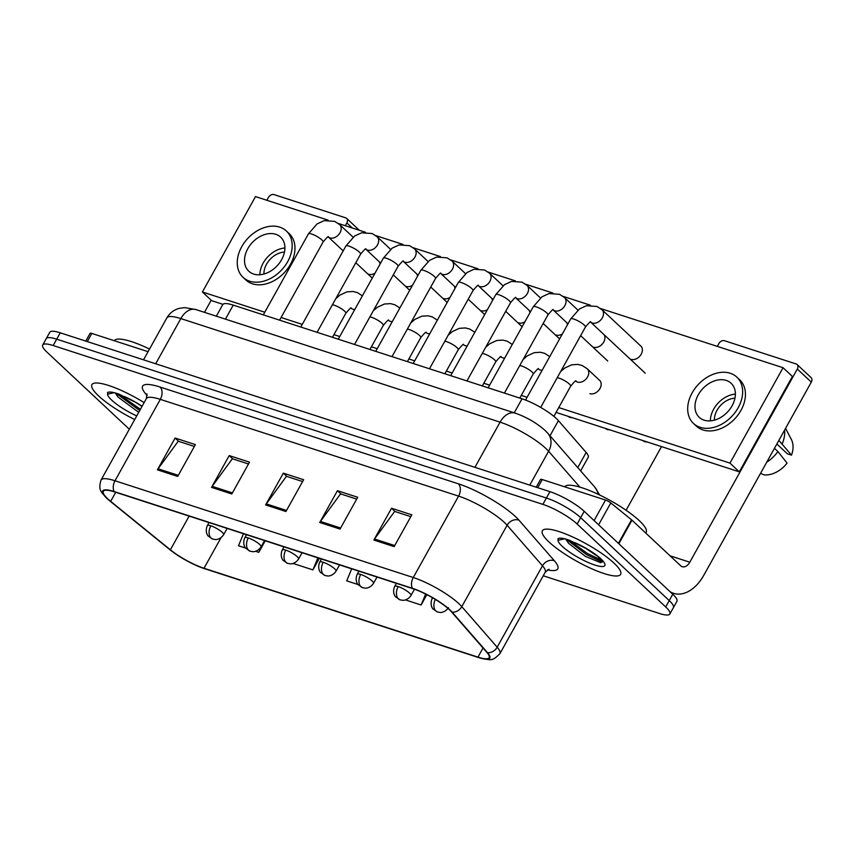 <?xml version="1.0" encoding="UTF-8"?>
<svg xmlns="http://www.w3.org/2000/svg" width="854" height="854" viewBox="0 0 854 854"><rect width="100%" height="100%" fill="white"/><g stroke="black" fill="none" stroke-linecap="round" stroke-linejoin="round"><path stroke-width="1.28" d="M216.318 316.183L222.766 304.6A27.99 6.202 29.1 0 1 233.238 305.124L522.029 398.807A27.99 6.202 29.1 0 1 558.42 420.648L586.164 452.46A27.99 6.202 29.1 0 1 588.214 457.317L580.645 470.906M98.584 395.904A44.782 9.917 -150.9 0 0 134.708 419.56A44.782 9.917 -150.9 0 1 98.584 395.904A44.782 9.917 -150.9 0 1 91.922 384.652A44.782 9.917 -150.9 0 0 98.584 395.904M549.047 542.023A44.782 9.917 -150.9 0 0 590.893 568.39A44.782 9.917 -150.9 0 0 620.644 574.336A44.782 9.917 -150.9 0 0 613.973 563.085A44.782 9.917 -150.9 0 0 572.127 536.718A44.782 9.917 -150.9 0 0 542.375 530.772A44.782 9.917 -150.9 0 0 549.047 542.023A44.782 9.917 -150.9 0 0 590.893 568.39A44.782 9.917 -150.9 0 0 620.644 574.336A44.782 9.917 -150.9 0 0 613.973 563.085A44.782 9.917 -150.9 0 0 572.127 536.718A44.782 9.917 -150.9 0 0 542.375 530.772A44.782 9.917 -150.9 0 0 549.047 542.023M107.743 498.832A29.858 6.618 29.1 0 1 103.302 491.328A29.858 6.618 29.1 0 1 114.479 491.883L412.749 588.641A29.858 6.618 29.1 0 1 451.574 611.944L486.951 652.499A29.858 6.618 29.1 0 1 489.128 657.687A29.858 6.618 29.1 0 1 477.962 657.121L204.01 568.262A29.858 6.618 29.1 0 1 170.373 549.805L110.668 501.362A29.858 6.618 29.1 0 1 107.743 498.832M107.209 498.651A30.605 6.779 -150.9 0 0 110.049 501.127A30.605 6.779 -150.9 0 0 110.198 501.245L169.903 549.698A30.605 6.779 -150.9 0 0 203.295 568.252A30.605 6.779 -150.9 0 0 204.384 568.615L478.325 657.473A30.605 6.779 -150.9 0 0 487.549 652.734L452.172 612.179A30.605 6.779 -150.9 0 0 412.375 588.289L114.105 491.541A30.605 6.779 -150.9 0 0 107.209 498.651M543.251 575.788L659.384 613.46A27.99 6.202 -150.9 0 0 669.856 613.983L676.944 601.259A27.99 6.202 -150.9 0 0 672.771 594.224L584.221 511.332L580.677 517.684A27.99 6.202 -150.9 0 0 546.411 498.021L56.716 339.166A27.99 6.202 -150.9 0 0 46.244 338.643A27.99 6.202 -150.9 0 1 56.716 339.166L546.411 498.021A27.99 6.202 -150.9 0 1 580.677 517.684L669.237 600.586L580.677 517.684L577.144 524.046A27.99 6.202 -150.9 0 0 542.866 504.372L53.172 345.528A27.99 6.202 -150.9 0 0 42.7 345.005A27.99 6.202 -150.9 0 0 46.863 352.04L129.328 429.231M673.4 607.621A27.99 6.202 -150.9 0 0 669.237 600.586A27.99 6.202 -150.9 0 1 673.4 607.621M394.132 546.624L411.831 514.834L391.538 508.247L373.849 540.048L394.132 546.624M410.817 516.659L394.665 511.418L374.511 538.991A7.462 4.836 108 0 0 373.849 540.048M395.071 511.546L391.538 508.247M340.031 529.074L357.719 497.274L337.437 490.698L319.738 522.499L340.031 529.074M356.705 499.11L340.554 493.868L320.41 521.442A7.462 4.836 108 0 0 319.738 522.499M340.959 493.996L337.437 490.698M177.696 476.425L195.395 444.624L175.102 438.038L157.403 469.839L177.696 476.425M194.381 446.45L178.23 441.208L158.075 468.793A7.462 4.836 108 0 0 157.403 469.839M178.625 441.337L175.102 438.038M231.808 493.975L249.507 462.174L229.214 455.588L211.514 487.388L231.808 493.975M248.493 464L232.341 458.758L212.187 486.342A7.462 4.836 108 0 0 211.514 487.388M232.736 458.897L229.214 455.588M285.919 511.525L303.618 479.724L283.325 473.148L265.626 504.938L285.919 511.525M302.594 481.549L286.442 476.318L266.299 503.892A7.462 4.836 108 0 0 265.626 504.938M286.848 476.447L283.325 473.148M144.134 402.618A44.782 9.917 -150.9 0 0 91.922 384.652A44.782 9.917 -150.9 0 1 144.134 402.618M669.856 613.983A27.99 6.202 -150.9 0 0 665.693 606.948L577.144 524.046M293.018 563.437L312.906 569.896L319.332 558.335M255.549 551.289L258.794 552.335L265.22 540.785M243.475 533.729L238.501 545.759L245.6 548.065M405.436 599.903L421.118 604.995L426.861 594.672M351.688 568.839L346.724 580.859L358.018 584.531M312.906 569.896L317.869 557.865M258.794 552.335L260.929 547.19M421.118 604.995L425.644 594.053M584.221 511.332A27.99 6.202 -150.9 0 0 549.944 491.658L60.25 332.814A27.99 6.202 -150.9 0 0 49.778 332.291L42.7 345.005M149.525 349.04A46.65 10.333 -150.9 0 0 114.244 340.703M115.386 392.989A21.094 4.676 -150.9 0 0 115.952 393.972L118.14 397.163L138.732 412.333M142.02 406.408L135.306 402.202L118.823 394.078C113.08 392.082 109.333 391.548 107.583 392.488L107.551 394.142L114.148 392.712M115.952 393.972L115.589 393.043M139.725 410.55L115.792 393.107M140.419 409.29L118.695 394.036M645.752 533.067L646.168 532.309A46.65 10.333 -150.9 0 0 639.219 520.598A46.65 10.333 -150.9 0 0 595.879 493.238A46.65 10.333 -150.9 0 0 564.707 486.823M565.85 539.109A21.094 4.676 -150.9 0 0 566.415 540.091L568.593 543.283L585.449 556.402L600.746 562.722L602.23 561.046L597.821 556.509L585.769 548.321L569.276 540.208C563.544 538.201 559.797 537.678 558.046 538.607L558.014 540.262L564.611 538.842M566.415 540.091L566.053 539.162M602.369 562.145L586.645 554.694L566.255 539.226M601.856 560.48L587.349 553.435L569.159 540.155M148.062 351.677L91.816 333.423L87.279 341.579M352.264 227.975L346.852 222.915A4.665 3.405 -46.9 0 0 346.66 218.41A4.665 3.405 -46.9 0 0 345.689 217.845L273.995 194.584A4.665 3.405 -46.9 0 0 268.402 197.466L266.832 200.263M211.205 300.213L204.458 312.329M346.852 222.915L345.294 225.712M85.763 341.088L90.076 333.338A4.665 1.035 29.1 0 1 91.816 333.423M594.106 520.577L605.518 500.06L542.279 479.553L537.742 487.698M670.016 591.651A37.32 24.158 108 0 0 673.625 593.349A37.32 24.158 108 0 0 703.781 575.297L811.3 382.122L797.316 369.035L689.797 562.21A9.33 6.042 -72 0 1 682.261 566.725A9.33 6.042 -72 0 1 680.713 565.796L631.981 520.171L618.851 543.752M797.316 369.035A4.665 3.405 -46.9 0 0 797.124 364.53L811.108 377.617A4.665 3.405 133.1 0 1 811.3 382.122M797.124 364.53A4.665 3.405 -46.9 0 0 796.152 363.964L724.448 340.703A4.665 3.405 -46.9 0 0 718.854 343.586L717.296 346.382M661.519 446.61L626.089 510.265M536.227 487.207L540.529 479.457A4.665 1.035 29.1 0 1 542.279 479.553M605.518 500.06A4.665 1.035 29.1 0 1 610.781 502.942L631.522 519.776A4.665 1.035 29.1 0 1 631.981 520.171M631.074 359.331A8.401 6.127 -46.9 0 0 631.149 359.353A8.401 6.127 -46.9 0 0 640.479 355.317A8.401 6.127 -46.9 0 0 640.863 346.073A8.401 6.127 -46.9 0 0 640.468 345.742M593.605 347.172A8.401 6.127 -46.9 0 0 593.669 347.204A8.401 6.127 -46.9 0 0 602.636 343.65A8.401 6.127 -46.9 0 0 603.981 334.587M518.666 322.865A8.401 6.127 -46.9 0 0 518.73 322.887A8.401 6.127 -46.9 0 0 524.89 321.809M481.197 310.717A8.401 6.127 -46.9 0 0 481.261 310.739A8.401 6.127 -46.9 0 0 487.41 309.65M443.717 298.558A8.401 6.127 -46.9 0 0 443.792 298.58A8.401 6.127 -46.9 0 0 449.941 297.502M406.248 286.4A8.401 6.127 -46.9 0 0 406.323 286.432A8.401 6.127 -46.9 0 0 412.471 285.343M556.135 335.024A8.401 6.127 -46.9 0 0 556.2 335.046A8.401 6.127 -46.9 0 0 562.359 333.957M368.779 274.251A8.401 6.127 -46.9 0 0 368.853 274.273A8.401 6.127 -46.9 0 0 375.002 273.184M563.042 369.323A8.401 6.127 -46.9 0 0 562.391 368.426M488.104 345.016A8.401 6.127 -46.9 0 0 487.453 344.119M413.155 320.709A8.401 6.127 -46.9 0 0 412.503 319.812L412.653 319.983M492.47 300.565A8.401 6.127 -46.9 0 0 491.573 298.121M417.531 276.248A8.401 6.127 -46.9 0 0 416.624 273.814M375.685 308.55A8.401 6.127 -46.9 0 0 375.034 307.653L375.184 307.824M328.043 220.118L255.506 196.591L202.409 291.983L264.804 312.222M281.083 317.507L302.273 324.381M333.925 334.651L339.743 336.529M371.394 346.799L377.212 348.688M408.874 358.958L414.681 360.847M446.343 371.106L452.161 372.995M483.812 383.265L489.63 385.154M521.282 395.423L527.099 397.302M558.751 407.571L729.978 463.114L783.075 367.722L600.565 308.518M590.349 305.198L563.096 296.359M552.869 293.05L525.626 284.211M515.4 280.891L488.146 272.052M477.93 268.732L450.677 259.894M440.461 256.584L413.208 247.745M402.992 244.425L375.739 235.587M365.523 232.277L338.269 223.438M380.062 264.099A8.401 6.127 -46.9 0 0 379.155 261.666M567.419 324.872A8.401 6.127 -46.9 0 0 566.512 322.438M455.001 288.406A8.401 6.127 -46.9 0 0 454.104 285.973M529.95 312.713A8.401 6.127 -46.9 0 0 529.042 310.28M450.634 332.857A8.401 6.127 -46.9 0 0 449.973 331.971L450.122 332.131M525.573 357.175A8.401 6.127 -46.9 0 0 524.922 356.278M589.933 393.662A8.401 6.127 -46.9 0 0 599.262 389.627A8.401 6.127 -46.9 0 0 599.647 380.382A8.401 6.127 -46.9 0 0 599.252 380.041M556.061 412.407L739.297 471.846L792.395 376.443L783.075 367.722M202.409 291.983L211.728 300.704L222.947 304.344M729.978 463.114L739.297 471.846M275.778 234.295A23.325 17.005 -46.9 0 0 249.848 245.504A23.325 17.005 -46.9 0 0 248.77 271.198A23.325 17.005 -46.9 0 0 253.649 274.049A23.325 17.005 -46.9 0 0 279.578 262.84A23.325 17.005 -46.9 0 0 280.656 237.145A23.325 17.005 -46.9 0 0 275.778 234.295M284.916 248.002A23.325 17.005 -46.9 0 0 259.883 274.742M284.478 252.09A18.66 13.611 -46.9 0 0 263.929 274.038M243.038 277.326L245.824 279.952A31.726 23.133 -46.9 0 0 252.464 283.816A31.726 23.133 -46.9 0 0 287.723 268.583A31.726 23.133 -46.9 0 0 289.186 233.633L286.389 231.018A31.726 23.133 -46.9 0 0 279.76 227.143A31.726 23.133 -46.9 0 0 244.5 242.376A31.726 23.133 -46.9 0 0 243.038 277.326A31.726 23.133 -46.9 0 0 249.667 281.201A31.726 23.133 -46.9 0 0 284.926 265.968A31.726 23.133 -46.9 0 0 286.389 231.018M726.231 380.414A23.325 17.005 -46.9 0 0 700.312 391.623A23.325 17.005 -46.9 0 0 699.234 417.318A23.325 17.005 -46.9 0 0 704.112 420.168A23.325 17.005 -46.9 0 0 730.042 408.97A23.325 17.005 -46.9 0 0 731.109 383.265A23.325 17.005 -46.9 0 0 726.231 380.414M735.379 394.121A23.325 17.005 -46.9 0 0 710.347 420.862M734.942 398.21A18.66 13.611 -46.9 0 0 714.392 420.157M693.491 423.456L696.288 426.071A31.726 23.133 -46.9 0 0 702.927 429.936A31.726 23.133 -46.9 0 0 738.187 414.702A31.726 23.133 -46.9 0 0 739.649 379.752L736.853 377.137A31.726 23.133 -46.9 0 0 730.223 373.262A31.726 23.133 -46.9 0 0 694.953 388.495A31.726 23.133 -46.9 0 0 693.491 423.456A31.726 23.133 -46.9 0 0 700.131 427.32A31.726 23.133 -46.9 0 0 735.39 412.087A31.726 23.133 -46.9 0 0 736.853 377.137M766.689 462.26A30.787 22.45 -46.9 0 0 777.898 451.563L787.078 463.092A24.254 17.688 -46.9 0 1 764.127 474.909L760.53 473.34M774.45 448.329L777.898 451.563M776.862 443.984L787.345 453.794L791.509 455.15L778.869 440.386M782.328 443.621A30.787 22.45 -46.9 0 0 784.634 430.032M791.509 455.15A24.254 17.688 -46.9 0 0 791.306 439.372L785.563 428.356M225.445 319.14L233.238 305.124M577.752 467.586L586.164 452.46M550.008 435.775L558.42 420.648M514.225 412.813L522.029 398.807M147.208 395.573A46.65 10.333 29.1 0 1 160.072 387.043L458.342 483.802A9.33 6.042 -72 0 1 458.577 496.121L160.306 399.362A37.32 8.273 -150.9 0 0 146.333 398.658L146.952 393.811M458.342 483.802A46.65 10.333 29.1 0 1 515.464 516.585A46.65 10.333 29.1 0 1 518.997 520.214L554.374 560.768A46.65 10.333 29.1 0 1 547.382 569.906M504.276 522.349A37.32 8.273 -150.9 0 0 458.577 496.121L413.272 577.517A37.32 8.273 29.1 0 1 461.8 606.65L497.167 647.204A37.32 8.273 29.1 0 1 499.9 653.684L545.204 572.276A37.32 8.273 -150.9 0 0 542.482 565.796L507.105 525.242A37.32 8.273 -150.9 0 0 504.276 522.349M487.549 652.734A9.33 7.75 -41.1 0 0 497.167 647.204L542.482 565.796A9.33 7.75 138.9 0 1 554.374 560.768M452.172 612.179A9.33 7.75 -41.1 0 0 461.8 606.65L507.105 525.242A9.33 7.75 138.9 0 1 518.997 520.214M412.375 588.289A9.33 6.042 -72 0 1 413.272 577.517L114.991 480.77A9.33 6.042 108 0 0 114.105 491.541M110.049 501.127L106.974 498.448C101.605 492.096 97.815 490.826 101.028 480.065A37.32 8.273 29.1 0 1 114.991 480.77L160.306 399.362A9.33 6.042 -72 0 0 160.072 387.043M542.866 504.372L549.944 491.658M53.172 345.528L60.25 332.814M665.693 606.948L672.771 594.224M477.962 657.121L483.033 648.015M110.668 501.362L115.717 492.288M170.373 549.805L189.129 516.104M204.01 568.262L221.037 537.678M286.517 510.446L266.299 503.892M232.405 492.897L212.187 486.342M178.294 475.347L158.075 468.793M340.629 528.007L320.41 521.442M394.729 545.557L374.511 538.991M579.877 487.122L548.599 451.264A37.32 8.273 -150.9 0 0 545.781 448.371A37.32 8.273 -150.9 0 0 500.081 422.143L180.834 318.585A37.32 8.273 -150.9 0 0 166.872 317.891C169.668 313.076 173.736 309.917 179.062 308.401L184.645 307.611L195.908 309.564L515.154 413.122A18.66 12.084 -72 0 0 500.081 422.143L474.931 467.319M155.684 363.761L180.834 318.585A18.66 12.084 -72 0 1 195.908 309.564M529.768 485.115L548.599 451.264A18.66 15.5 -41.1 0 0 547.724 433.17L594.896 487.239L599.647 495M598.046 494.231A18.66 15.5 -41.1 0 0 594.896 487.239M353.108 237.188L339.678 224.623A8.401 6.127 133.1 0 1 339.294 233.868A8.401 6.127 133.1 0 1 329.954 237.903A8.401 6.127 133.1 0 1 329.58 237.764A8.401 6.127 133.1 0 1 328.246 236.921L343.169 250.895M328.214 236.868L328.363 236.91C328.662 235.747 326.911 237.444 323.1 242.002A8.401 1.857 -150.9 0 0 321.851 239.899A8.401 1.857 -150.9 0 0 311.966 234.124A8.401 1.857 -150.9 0 0 308.433 233.836L317.112 223.908L324.168 220.631L334.693 221.378L339.678 224.623M210.831 525.808A9.33 2.071 -150.9 0 0 207.341 525.626C204.554 532.085 208.184 536.291 208.28 536.098L212.614 539.045A9.33 6.042 -72 0 1 211.066 538.116A9.33 6.042 108 0 1 210.831 525.808A9.33 2.071 -150.9 0 1 222.253 532.362A9.33 2.071 -150.9 0 1 223.641 534.711C220.108 539.941 215.219 539.664 215.112 539.493L212.614 539.045M354.848 309.404A8.401 6.127 133.1 0 1 352.318 309.009A8.401 6.127 133.1 0 1 350.973 308.166M350.941 308.113L351.09 308.155C351.4 306.992 349.649 308.689 345.838 313.247A8.401 1.857 -150.9 0 0 344.589 311.144A8.401 1.857 -150.9 0 0 334.693 305.369A8.401 1.857 -150.9 0 0 332.398 304.793M390.577 249.347L377.148 236.771A8.401 6.127 133.1 0 1 376.763 246.027A8.401 6.127 133.1 0 1 367.423 250.062A8.401 6.127 133.1 0 1 367.049 249.923A8.401 6.127 133.1 0 1 365.715 249.08L380.638 263.053M365.683 249.026L365.832 249.069C366.142 247.895 364.38 249.603 360.58 254.161A8.401 1.857 -150.9 0 0 359.32 252.047A8.401 1.857 -150.9 0 0 349.435 246.283A8.401 1.857 -150.9 0 0 345.902 245.995L354.581 236.056L361.637 232.79L372.163 233.537L377.148 236.771M428.046 261.495L414.617 248.93A8.401 6.127 133.1 0 1 414.233 258.186A8.401 6.127 133.1 0 1 404.903 262.21A8.401 6.127 133.1 0 1 404.518 262.071A8.401 6.127 133.1 0 1 403.184 261.228L418.118 275.202M403.152 261.185L403.301 261.217C403.611 260.054 401.86 261.751 398.049 266.32A8.401 1.857 -150.9 0 0 396.8 264.206A8.401 1.857 -150.9 0 0 386.905 258.442A8.401 1.857 -150.9 0 0 383.371 258.154L392.05 248.215L399.106 244.938L409.632 245.685L414.617 248.93M465.515 273.654L452.086 261.089A8.401 6.127 133.1 0 1 451.702 270.334A8.401 6.127 133.1 0 1 442.372 274.369A8.401 6.127 133.1 0 1 441.998 274.23A8.401 6.127 133.1 0 1 440.664 273.387L455.588 287.36M440.621 273.333L440.771 273.376C441.08 272.212 439.33 273.91 435.519 278.468A8.401 1.857 -150.9 0 0 434.27 276.365A8.401 1.857 -150.9 0 0 424.374 270.59A8.401 1.857 -150.9 0 0 420.841 270.302L429.53 260.374L436.575 257.097L447.101 257.844L452.086 261.089M502.985 285.802L489.555 273.237A8.401 6.127 133.1 0 1 489.171 282.493A8.401 6.127 133.1 0 1 479.841 286.528A8.401 6.127 133.1 0 1 479.468 286.389A8.401 6.127 133.1 0 1 478.133 285.546L493.057 299.519M478.091 285.492L478.251 285.524C478.55 284.361 476.799 286.058 472.988 290.627A8.401 1.857 -150.9 0 0 471.739 288.513A8.401 1.857 -150.9 0 0 461.843 282.749A8.401 1.857 -150.9 0 0 458.31 282.46L466.999 272.522L474.045 269.245L484.581 269.992L489.555 273.237M248.3 537.956A9.33 2.071 -150.9 0 0 244.81 537.785C242.024 544.244 245.653 548.449 245.76 548.247L250.083 551.204A9.33 6.042 -72 0 1 248.535 550.275A9.33 6.042 108 0 1 248.3 537.956A9.33 2.071 -150.9 0 1 259.723 544.521A9.33 2.071 -150.9 0 1 261.11 546.859C257.577 552.09 252.688 551.812 252.581 551.641L250.083 551.204M392.317 321.563A8.401 6.127 133.1 0 1 389.787 321.168A8.401 6.127 133.1 0 1 388.453 320.325M388.41 320.271L388.57 320.314C388.869 319.14 387.118 320.848 383.307 325.406A8.401 1.857 -150.9 0 0 382.058 323.292A8.401 1.857 -150.9 0 0 372.163 317.528A8.401 1.857 -150.9 0 0 369.867 316.951M285.77 550.115A9.33 2.071 -150.9 0 0 282.279 549.944C279.504 556.402 283.122 560.598 283.229 560.405L287.552 563.352A9.33 6.042 -72 0 1 286.005 562.423A9.33 6.042 108 0 1 285.77 550.115A9.33 2.071 -150.9 0 1 297.192 556.669A9.33 2.071 -150.9 0 1 298.58 559.018C295.046 564.248 290.157 563.971 290.05 563.8L287.552 563.352M429.786 333.711A8.401 6.127 133.1 0 1 427.256 333.316A8.401 6.127 133.1 0 1 425.922 332.473M425.89 332.43L426.039 332.462C426.338 331.299 424.587 332.996 420.776 337.565A8.401 1.857 -150.9 0 0 419.527 335.451A8.401 1.857 -150.9 0 0 409.632 329.687A8.401 1.857 -150.9 0 0 407.337 329.1M323.239 562.274A9.33 2.071 -150.9 0 0 319.748 562.092C316.973 568.55 320.592 572.756 320.698 572.564L325.022 575.511A9.33 6.042 -72 0 1 323.474 574.582A9.33 6.042 108 0 1 323.239 562.274A9.33 2.071 -150.9 0 1 334.672 568.828A9.33 2.071 -150.9 0 1 336.06 571.166C332.516 576.407 327.626 576.119 327.52 575.959L325.022 575.511M467.255 345.87A8.401 6.127 133.1 0 1 464.725 345.475A8.401 6.127 133.1 0 1 463.391 344.632M463.359 344.578L463.508 344.621C463.807 343.457 462.057 345.155 458.246 349.713A8.401 1.857 -150.9 0 0 456.997 347.61A8.401 1.857 -150.9 0 0 447.112 341.835A8.401 1.857 -150.9 0 0 444.806 341.258M107.551 394.142A26.687 5.914 -150.9 0 0 111.703 400.152A26.687 5.914 -150.9 0 0 136.736 415.909M142.106 406.269A26.687 5.914 -150.9 0 0 124.428 396.534M558.014 540.262A26.687 5.914 -150.9 0 0 562.167 546.272A26.687 5.914 -150.9 0 0 594.843 565.038A26.687 5.914 -150.9 0 0 600.864 558.826A26.687 5.914 -150.9 0 0 574.891 542.653M689.797 562.21L670.027 555.794M618.413 543.336L631.522 519.776M610.781 502.942L598.611 524.804M540.454 297.961L527.035 285.396A8.401 6.127 133.1 0 1 526.64 294.641A8.401 6.127 133.1 0 1 517.31 298.676A8.401 6.127 133.1 0 1 516.937 298.537A8.401 6.127 133.1 0 1 515.602 297.694L530.526 311.667M515.57 297.64L515.72 297.683C516.019 296.519 514.268 298.217 510.457 302.775A8.401 1.857 -150.9 0 0 509.208 300.672A8.401 1.857 -150.9 0 0 499.312 294.897A8.401 1.857 -150.9 0 0 495.79 294.609L504.468 284.681L511.514 281.404L522.05 282.151L527.035 285.396M577.923 310.119L564.505 297.544A8.401 6.127 133.1 0 1 564.11 306.799A8.401 6.127 133.1 0 1 554.78 310.835A8.401 6.127 133.1 0 1 554.406 310.696A8.401 6.127 133.1 0 1 553.072 309.853L567.995 323.826M553.04 309.799L553.189 309.842C553.488 308.668 551.737 310.376 547.926 314.934A8.401 1.857 -150.9 0 0 546.677 312.831A8.401 1.857 -150.9 0 0 536.792 307.056A8.401 1.857 -150.9 0 0 533.259 306.767L541.938 296.829L548.994 293.562L559.519 294.31L564.505 297.544M641.226 346.446L601.974 309.703A8.401 6.127 133.1 0 1 601.59 318.958A8.401 6.127 133.1 0 1 592.249 322.983A8.401 6.127 133.1 0 1 591.875 322.855A8.401 6.127 133.1 0 1 590.541 322.011L645.218 373.187M590.509 321.958L590.658 321.99C590.968 320.826 589.207 322.524 585.396 327.093A8.401 1.857 -150.9 0 0 584.147 324.979A8.401 1.857 -150.9 0 0 574.262 319.215A8.401 1.857 -150.9 0 0 570.728 318.926L579.407 308.988L586.463 305.711L596.989 306.458L601.974 309.703M567.654 416.122L569.928 417.467A6.063 3.928 -72 0 1 568.924 416.869A6.063 4.419 133.1 0 1 567.729 416.186M360.708 574.422A9.33 2.071 -150.9 0 0 357.218 574.251C354.442 580.709 358.061 584.905 358.168 584.712L362.491 587.659A9.33 6.042 -72 0 1 360.954 586.741A9.33 6.042 108 0 1 360.708 574.422A9.33 2.071 -150.9 0 1 372.141 580.987A9.33 2.071 -150.9 0 1 373.529 583.325C369.995 588.555 365.096 588.278 365 588.107L362.491 587.659M504.725 358.029A8.401 6.127 133.1 0 1 502.195 357.634A8.401 6.127 133.1 0 1 500.86 356.791M500.828 356.737L500.978 356.769C501.277 355.606 499.526 357.303 495.715 361.872A8.401 1.857 -150.9 0 0 494.466 359.758A8.401 1.857 -150.9 0 0 484.581 353.994A8.401 1.857 -150.9 0 0 482.275 353.417M570.397 417.051A6.063 4.419 133.1 0 1 568.924 416.869M605.134 428.281L607.407 429.626A6.063 3.928 -72 0 1 606.393 429.018A6.063 4.419 133.1 0 1 605.198 428.345M398.188 586.581A9.33 2.071 -150.9 0 0 394.697 586.41C391.911 592.857 395.53 597.063 395.637 596.871L399.971 599.818A9.33 6.042 -72 0 1 398.423 598.889A9.33 6.042 108 0 1 398.188 586.581A9.33 2.071 -150.9 0 1 409.61 593.135A9.33 2.071 -150.9 0 1 410.998 595.484C407.465 600.714 402.576 600.437 402.469 600.266L399.971 599.818M542.194 370.177A8.401 6.127 133.1 0 1 539.664 369.782A8.401 6.127 133.1 0 1 538.33 368.939M538.298 368.885L538.447 368.928C538.757 367.764 536.995 369.462 533.195 374.02A8.401 1.857 -150.9 0 0 531.935 371.917A8.401 1.857 -150.9 0 0 522.05 366.142A8.401 1.857 -150.9 0 0 519.744 365.565M607.867 429.21A6.063 4.419 133.1 0 1 606.393 429.018M642.603 440.44L644.877 441.774A6.063 3.928 -72 0 1 643.873 441.176A6.063 4.419 133.1 0 1 642.667 440.493M433.33 598.216A9.33 2.071 -150.9 0 0 432.167 598.558C429.381 605.016 433.01 609.222 433.106 609.019L437.44 611.976A9.33 6.042 -72 0 1 435.892 611.048A9.33 6.042 108 0 1 435.305 599.401M560.608 371.618L564.665 368.074L571.721 364.807L577.88 364.402L582.247 365.555L587.232 368.789A8.401 6.127 133.1 0 1 587.584 376.902A8.401 6.127 133.1 0 1 577.133 381.941A8.401 6.127 133.1 0 1 575.799 381.097M575.767 381.044L575.916 381.087C576.226 379.913 574.475 381.621 570.664 386.179A8.401 1.857 -150.9 0 0 569.415 384.076A8.401 1.857 -150.9 0 0 559.519 378.301A8.401 1.857 -150.9 0 0 557.224 377.724M645.336 441.369A6.063 4.419 133.1 0 1 643.873 441.176M203.295 568.252L478.389 657.495C491.562 660.302 491.701 661.722 499.9 653.684M101.028 480.065L146.333 398.658M545.204 572.276L549.005 569.202M515.154 413.122C526.427 417.051 536.365 422.805 545.001 430.363L547.724 433.17M166.872 317.891L143.525 359.822M263.32 314.88L308.433 233.836M279.6 320.165L323.1 242.002M355.808 262.722L372.259 278.126M362.406 295.868L357.42 292.623L353.054 291.481L346.895 291.876L339.839 295.153L335.793 298.697M209.049 522.563L207.341 525.626M332.452 337.309L345.838 313.247M227.132 528.434L223.641 534.711M300.789 327.039L345.902 245.995M317.069 332.323L360.58 254.161M393.278 274.881L409.728 290.275M338.259 339.187L383.371 258.154M354.549 344.472L398.049 266.32M430.747 287.04L447.197 302.433M375.739 351.346L420.841 270.302M392.018 356.63L435.519 278.468M468.216 299.188L484.666 314.582M413.208 363.505L458.31 282.46M429.487 368.779L472.988 290.627M505.696 311.347L522.136 326.74M399.875 308.016L394.89 304.782L390.524 303.629L384.364 304.035L377.319 307.301L373.262 310.845M246.518 534.721L244.81 537.785M369.921 349.457L383.307 325.406M264.601 540.582L261.11 546.859M437.355 320.175L432.37 316.93L428.003 315.788L421.833 316.183L414.788 319.46L410.731 323.004M283.987 546.87L282.279 549.944M407.39 361.616L420.776 337.565M302.081 552.741L298.58 559.018M474.824 332.323L469.839 329.089L465.473 327.936L459.303 328.342L452.257 331.619L448.201 335.163M321.456 559.028L319.748 562.092M444.859 373.774L458.246 349.713M339.55 564.9L336.06 571.166M346.66 218.41L359.32 230.26M673.625 593.349L670.881 592.462M450.677 375.653L495.79 294.609M466.957 380.937L510.457 302.775M543.165 323.495L559.605 338.899M488.146 387.812L533.259 306.767M504.426 393.096L547.926 314.934M580.635 335.654L607.738 361.028M525.562 400.067L570.728 318.926M540.689 407.411L585.396 327.093M512.293 344.482L507.308 341.237L502.942 340.095L496.782 340.49L489.726 343.767L485.67 347.311M358.926 571.187L357.218 574.251M482.329 385.923L495.715 361.872M572.468 417.723L569.928 417.467M377.02 577.048L373.529 583.325M549.762 356.641L544.777 353.396L540.411 352.254L534.252 352.649L527.196 355.926L523.139 359.47M396.395 583.335L394.697 586.41M519.798 398.081L533.195 374.02M609.937 429.882L607.407 429.626M414.478 589.228L410.998 595.484M432.594 597.789L432.167 598.558M553.872 416.346L570.664 386.179M587.232 368.789L600.01 380.756M647.407 442.03L644.877 441.774M448.467 607.632C444.934 612.873 440.045 612.585 439.938 612.425L437.44 611.976"/></g></svg>
